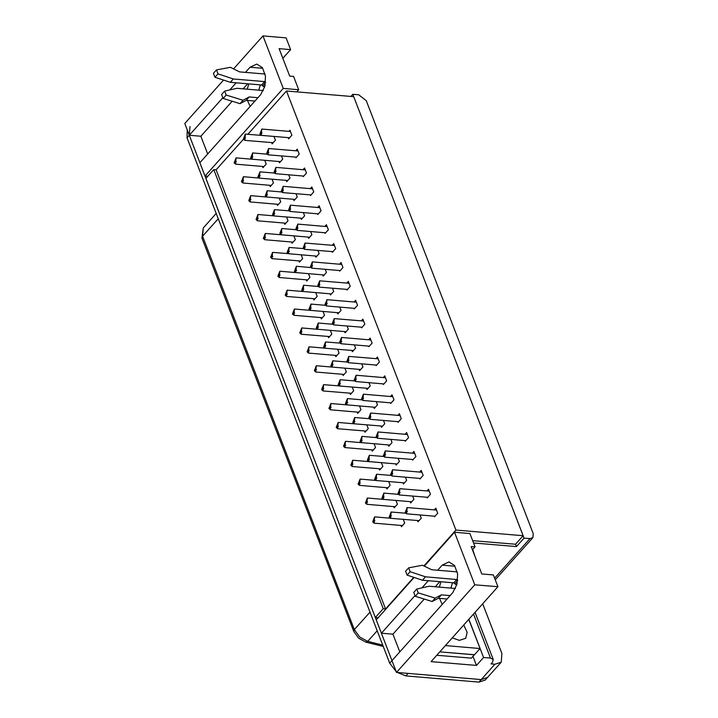 <?xml version="1.0" encoding="UTF-8"?>
<svg xmlns="http://www.w3.org/2000/svg" width="718" height="718" viewBox="0 0 718 718"><rect width="100%" height="100%" fill="white"/><g stroke="black" fill="none" stroke-linecap="round" stroke-linejoin="round"><path stroke-width="1.08" d="M473.575 542.996L516.448 546.613L515.542 544.262L472.668 540.645M474.867 556.001L472.677 549.557M262.321 67.474L261.621 68.201L250.07 67.232L256.793 64.037L262.447 67.645L265.489 76.144L264.816 86.411L260.661 94.668L199.882 162.735L205.025 176.063L207.825 176.296M207.681 153.993L200.843 136.258L189.292 135.289L396.551 672.398L481.231 679.551L487.54 677.478L501.218 662.167L501.909 653.452L482.72 603.712M223.54 80.093L184.759 123.523L189.292 135.289L222.849 97.72M399.809 651.908L392.97 634.173L381.42 633.195L376.277 619.867L414.124 577.487M396.551 672.398L474.804 584.775L497.897 586.723L493.356 574.965L481.814 573.987L471.223 546.542L475.074 546.874L469.931 533.537L454.53 532.244L424.293 566.107M454.449 565.389L453.749 566.107L442.198 565.138L437.612 570.28M428.269 580.736L421.915 587.854M414.977 595.626L381.42 633.195M442.198 565.138L448.921 561.943L454.566 565.551L457.617 574.059L456.935 584.326L452.789 592.583L389.73 663.19L396.309 671.788M454.53 532.244L474.804 584.775M205.025 176.063L283.278 88.44L298.679 89.732L293.536 76.404L289.686 76.081L279.096 48.636L290.646 49.614L286.105 37.848L263.012 35.9L283.278 88.44M233.547 68.883L263.012 35.9M250.07 67.232L245.484 72.365M236.141 82.83L229.787 89.947M516.448 546.613L524.05 538.105L529.974 538.608L532.918 537.638L533.241 533.573L366.234 100.744L358.722 94.803L352.798 94.3L350.905 96.418M524.05 538.105L352.798 94.3M497.897 586.723L431.042 661.592L476.456 665.424L472.974 656.396M450.886 588.087L452.519 582.783M472.471 549.782L475.074 546.874M439.82 581.706L435.296 586.768M424.275 599.108L392.97 634.173M397.198 672.452L405.814 675.925L408.093 673.376L481.231 679.551L494.908 664.231L491.058 663.908L492.324 662.49L493.266 659.591L490.475 658.065L483.546 657.482L468.809 619.293M476.456 665.424L483.546 657.482M282.838 58.346L290.646 49.614M258.767 90.181L260.392 84.877M494.908 664.231L501.218 662.167M250.115 106.488L247.414 100.466M247.216 89.203L248.841 83.898M247.692 83.8L243.169 88.861M232.147 101.202L200.843 136.258M296.785 91.85L298.679 89.732M442.234 604.394L439.542 598.372M439.344 587.109L440.969 581.804M478.951 682.1L485.26 680.027L487.54 677.478L481.231 679.551L478.951 682.1L405.814 675.925M187.183 129.814L187.012 137.838L389.73 663.19M189.992 126.574L189.292 135.289L187.012 137.838M436.706 655.238L471.385 658.164L474.427 654.762L439.748 651.836L474.463 654.771L480.037 648.525L468.773 619.338M445.322 645.599L480.037 648.525M463.756 624.956L467.14 632.352L465.686 638.266L459.376 640.339L452.241 637.844M457.689 580.054L456.774 579.48L425.487 576.841L410.113 571.752L408.596 567.83L405.562 571.232L407.07 575.154L410.113 571.752M457.249 571.932L431.697 569.778L422.48 565.21L408.596 567.83M456.845 584.667L455.885 584.587L457.231 583.07M407.07 575.154L422.444 580.243L453.74 582.881L455.885 584.587M452.807 582.81L452.25 583.429M455.445 588.473L429.113 586.247L416.772 589.002L413.73 592.404L415.246 596.326L432.155 601.54L438.339 598.274L447.054 599.009M438.339 598.274L441.373 594.872L450.087 595.608M416.772 589.002L418.28 592.924L435.189 598.139L441.373 594.872M418.28 592.924L415.246 596.326M432.155 601.54L435.189 598.139M422.444 580.243L425.487 576.841M242.478 180.595L243.626 180.694L242.487 180.622L243.016 181.107L243.214 178.692L241.544 181.708M241.454 181.699L243.375 176.754L242.846 183.036L241.481 181.78L242.487 180.622M249.765 199.487L248.742 200.6L250.672 195.655L250.142 201.938L248.778 200.681L249.774 199.514L250.304 199.999L250.51 197.585L249.765 199.487L250.923 199.586M249.774 199.514L250.905 199.613M406.244 511.395L405.221 512.499L407.151 507.554L406.612 513.837L405.248 512.58L406.253 511.422L406.783 511.907L406.98 509.484L406.244 511.395L407.393 511.485M406.253 511.422L407.375 511.512M340.35 383.663L339.219 383.565L339.749 384.058L339.955 381.635L338.187 384.651L340.117 379.705L339.587 385.988L338.223 384.731L339.21 383.547L340.359 383.636M274.994 171.243L273.971 172.356L275.891 167.411L275.362 173.693L273.998 172.437L275.003 171.27L275.532 171.755L275.73 169.34L274.994 171.243L276.143 171.342M275.003 171.27L276.125 171.369M265.561 82.139L264.646 81.574L233.359 78.935L217.985 73.846L216.477 69.924L213.434 73.326L214.951 77.248L217.985 73.846M265.121 74.026L239.57 71.872L230.361 67.304L216.477 69.924M264.718 86.752L263.757 86.672L265.104 85.164M214.951 77.248L230.316 82.337L261.612 84.975L263.757 86.672M260.679 84.895L260.122 85.523M263.326 90.567L236.985 88.341L224.644 91.096L221.602 94.498L223.118 98.42L240.027 103.634L246.211 100.367L254.926 101.103M246.211 100.367L249.254 96.966L257.959 97.702M224.644 91.096L226.152 95.009L243.061 100.233L249.254 96.966M226.152 95.009L223.118 98.42M240.027 103.634L243.061 100.233M230.316 82.337L233.359 78.935M362.491 398.014L361.468 399.118L363.398 394.173L362.868 400.456L361.504 399.199L362.5 398.032L363.03 398.526L363.236 396.103L362.491 398.014L363.64 398.104M362.5 398.032L363.631 398.131M267.697 152.351L266.674 153.455L268.604 148.509L268.074 154.792L266.71 153.535L267.706 152.378L268.236 152.862L268.442 150.448L267.697 152.351L268.855 152.449M267.706 152.378L268.837 152.467M340.619 341.319L339.596 342.423L341.517 337.478L340.987 343.76L339.623 342.504L340.628 341.346L341.158 341.831L341.355 339.417L340.619 341.319L341.768 341.418M340.628 341.346L341.75 341.445M260.912 132.884L259.889 133.997L261.819 129.052L261.289 135.334L259.925 134.069L260.921 132.911L261.451 133.395L261.657 130.981L260.912 132.884L262.061 132.983M260.921 132.911L262.052 133.009M235.181 161.694L234.158 162.806L236.087 157.861L235.558 164.144L234.194 162.887L235.199 161.721L235.719 162.205L235.926 159.791L235.181 161.694L236.339 161.792M235.199 161.721L236.321 161.819M243.393 138.987L245.323 134.042L244.793 140.324L243.429 139.068L244.416 137.883L245.574 137.982L244.425 137.91L243.492 138.996M244.425 137.91L244.955 138.394L245.161 135.98L244.416 137.883M326.035 303.526L327.184 303.624L326.044 303.552L326.573 304.037L326.771 301.623L325.101 304.638M325.012 304.629L326.941 299.684L326.403 305.967L325.039 304.71L326.044 303.552M390.637 474.706L392.566 469.76L392.037 476.043L390.664 474.786L391.66 473.602L392.809 473.692L391.669 473.629L390.727 474.715M391.669 473.629L392.199 474.113L392.396 471.69L391.66 473.602M347.907 360.221L346.884 361.325L348.813 356.379L348.284 362.662L346.92 361.405L347.916 360.239L348.445 360.732L348.652 358.309L347.907 360.221L349.056 360.31M347.916 360.239L349.047 360.337M257.977 176.781L259.907 171.835L259.377 178.118L258.013 176.861L259.001 175.677L260.149 175.775L259.01 175.704L258.067 176.79M259.01 175.704L259.539 176.188L259.745 173.774L259.001 175.677M355.204 379.113L354.18 380.217L356.101 375.281L355.572 381.554L354.207 380.298L355.213 379.14L355.733 379.625L355.94 377.21L355.204 379.113L356.352 379.212M355.213 379.14L356.334 379.239M252.844 156.901L251.722 156.802L252.251 157.287L252.449 154.873L250.69 157.888L252.61 152.943L252.081 159.225L250.717 157.969L251.713 156.775L252.862 156.874M282.282 190.144L281.259 191.248L283.188 186.303L282.659 192.586L281.294 191.329L282.291 190.171L282.82 190.656L283.027 188.242L282.282 190.144L283.43 190.243M282.291 190.171L283.422 190.261M376.053 436.912L377.982 431.967L377.453 438.249L376.079 436.993L377.076 435.808L378.224 435.898L377.085 435.826L376.142 436.921M377.085 435.826L377.614 436.32L377.821 433.896L377.076 435.808M369.788 416.907L370.937 417.005L369.797 416.934L370.317 417.418L370.524 415.004L368.855 418.02M368.765 418.02L370.685 413.074L370.156 419.348L368.792 418.091L369.797 416.934M316.315 327.955L318.236 323.01L317.706 329.293L316.342 328.036L317.338 326.852L318.487 326.95L317.347 326.878L316.405 327.964M317.347 326.878L317.877 327.363L318.074 324.949L317.338 326.852M257.062 218.389L258.211 218.487L257.071 218.416L257.591 218.9L257.798 216.486L256.129 219.502M256.039 219.493L257.959 214.547L257.43 220.83L256.066 219.573L257.071 218.416M263.326 238.394L265.256 233.449L264.727 239.731L263.362 238.475L264.35 237.281L265.498 237.38L264.359 237.308L263.416 238.403M264.359 237.308L264.888 237.793L265.095 235.378L264.35 237.281M271.646 256.182L272.795 256.281L271.655 256.209L272.176 256.694L272.382 254.28L270.713 257.295M270.623 257.286L272.544 252.341L272.014 258.624L270.65 257.367L271.655 256.209M280.074 275.2L278.943 275.102L279.473 275.586L279.679 273.172L277.911 276.188L279.841 271.242L279.311 277.525L277.947 276.268L278.934 275.075L280.083 275.173M286.231 293.976L285.208 295.08L287.128 290.135L286.599 296.417L285.234 295.161L286.24 294.003L286.76 294.488L286.967 292.073L286.231 293.976L287.379 294.075M286.24 294.003L287.362 294.093M293.518 312.868L292.495 313.981L294.425 309.036L293.895 315.319L292.522 314.062L293.527 312.895L294.057 313.389L294.254 310.966L293.518 312.868L294.667 312.967M293.527 312.895L294.658 312.994M273.585 213.47L272.562 214.574L274.491 209.629L273.962 215.912L272.598 214.655L273.594 213.497L274.123 213.982L274.33 211.568L273.585 213.47L274.734 213.569M273.594 213.497L274.725 213.587M267.428 194.695L266.306 194.596L266.827 195.081L267.033 192.666L265.274 195.682L267.195 190.737L266.665 197.019L265.301 195.763L266.297 194.569L267.446 194.668M300.806 331.77L299.783 332.874L301.713 327.929L301.183 334.211L299.819 332.955L300.824 331.797L301.345 332.281L301.551 329.867L300.806 331.77L301.964 331.869M300.824 331.797L301.946 331.887M308.103 350.662L307.08 351.775L309.009 346.83L308.471 353.112L307.107 351.856L308.112 350.689L308.641 351.183L308.839 348.76L308.103 350.662L309.252 350.761M308.112 350.689L309.243 350.788M315.39 369.564L316.548 369.662L315.399 369.591L315.929 370.075L316.135 367.661L314.466 370.676M314.367 370.667L316.297 365.722L315.767 372.005L314.403 370.748L315.399 369.591M322.687 388.456L323.836 388.555L322.696 388.483L323.226 388.976L323.423 386.553L321.754 389.578M321.664 389.569L323.585 384.624L323.055 390.906L321.691 389.65L322.696 388.483M328.952 408.461L330.881 403.525L330.352 409.798L328.988 408.542L329.975 407.357L331.124 407.456L329.984 407.384L329.041 408.47M329.984 407.384L330.513 407.869L330.72 405.455L329.975 407.357M336.248 427.363L338.169 422.417L337.639 428.7L336.275 427.443L337.272 426.259L338.42 426.348L337.281 426.277L336.338 427.372M337.281 426.277L337.801 426.77L338.007 424.347L337.272 426.259M345.699 445.277L344.568 445.178L345.098 445.663L345.304 443.248L343.536 446.255L345.466 441.319L344.936 447.592L343.572 446.336L344.559 445.151L345.708 445.25M346.507 402.439L345.484 403.543L347.404 398.607L346.875 404.88L345.511 403.624L346.516 402.466L347.036 402.951L347.243 400.536L346.507 402.439L347.656 402.538M346.516 402.466L347.638 402.565M352.987 464.169L351.865 464.07L352.385 464.564L352.592 462.141L350.833 465.156L352.753 460.211L352.224 466.494L350.86 465.237L351.856 464.052L353.005 464.142M359.144 482.945L358.12 484.058L360.05 479.112L359.521 485.395L358.147 484.129L359.153 482.972L359.682 483.456L359.889 481.042L359.144 482.945L360.292 483.043M359.153 482.972L360.283 483.07M366.44 501.846L365.417 502.95L367.338 498.005L366.808 504.287L365.444 503.031L366.449 501.864L366.97 502.358L367.176 499.934L366.44 501.846L367.589 501.936M366.449 501.864L367.571 501.963M373.728 520.738L372.705 521.851L374.634 516.906L374.105 523.189L372.732 521.923L373.737 520.765L374.266 521.25L374.464 518.836L373.728 520.738L374.877 520.837M373.737 520.765L374.868 520.864M361.091 440.233L360.068 441.346L361.989 436.4L361.459 442.683L360.095 441.417L361.1 440.26L361.621 440.744L361.827 438.33L361.091 440.233L362.24 440.331M361.1 440.26L362.222 440.358M353.794 421.34L352.771 422.444L354.701 417.499L354.171 423.782L352.798 422.525L353.803 421.358L354.333 421.852L354.539 419.429L353.794 421.34L354.943 421.43M353.803 421.358L354.934 421.457M384.094 497.044L382.972 496.955L383.502 497.439L383.699 495.016L381.94 498.032L383.87 493.086L383.331 499.369L381.967 498.112L382.963 496.928L384.112 497.018M375.667 478.026L376.824 478.125L375.685 478.053L376.205 478.538L376.411 476.124L374.742 479.139M374.643 479.139L376.573 474.194L376.044 480.477L374.679 479.211L375.685 478.053M390.251 515.82L391.409 515.919L390.26 515.847L390.789 516.332L390.996 513.917L389.327 516.933M389.228 516.933L391.157 511.988L390.628 518.27L389.264 517.005L390.26 515.847M398.948 492.494L397.925 493.607L399.854 488.662L399.325 494.944L397.96 493.679L398.966 492.521L399.486 493.006L399.693 490.591L398.948 492.494L400.106 492.593M398.966 492.521L400.088 492.62M384.372 454.7L385.521 454.799L384.381 454.727L384.902 455.212L385.108 452.798L383.439 455.813M383.349 455.813L385.27 450.868L384.74 457.151L383.376 455.885L384.381 454.727M333.053 364.771L331.931 364.672L332.452 365.157L332.658 362.743L330.899 365.749L332.82 360.813L332.29 367.086L330.926 365.83L331.922 364.645L333.071 364.744M247.854 134.257L286.5 90.98L353.705 96.652L523.135 535.754L455.93 530.081L423.925 565.928M385.53 608.918L383.224 608.72L213.784 169.619L216.091 169.816L385.53 608.918L413.721 577.353M378.171 617.749L375.37 617.516L383.224 608.72M523.135 535.754L515.542 544.262M286.5 90.98L455.93 530.081M216.091 169.816L243.465 139.166M213.784 169.619L205.931 178.414L375.37 617.516M288.169 137.596L288.654 138.87L291.903 135.244L289.964 130.227L288.968 131.34M271.673 142.595L272.158 143.869L275.407 140.234L273.917 136.393M262.438 166.414L262.923 167.68L266.172 164.054L264.718 160.293M295.699 157.125L295.951 157.772L299.191 154.137L297.252 149.12L295.753 150.807M302.996 176.027L303.238 176.664L306.478 173.038L304.549 168.021L303.041 169.699M310.284 194.919L310.535 195.565L313.775 191.93L311.836 186.913L310.338 188.601M317.58 213.82L317.823 214.458L321.063 210.832L319.133 205.815L317.625 207.493M324.868 232.713L325.119 233.359L328.359 229.724L326.421 224.707L324.922 226.394M332.156 251.614L332.407 252.251L335.647 248.625L333.717 243.608L332.21 245.287M339.452 270.506L339.704 271.153L342.944 267.518L341.005 262.501L339.497 264.188M346.74 289.408L346.991 290.045L350.231 286.419L348.293 281.402L346.794 283.08M354.037 308.3L354.279 308.946L357.528 305.312L355.589 300.295L354.082 301.982M361.325 327.202L361.576 327.839L364.816 324.213L362.877 319.196L361.378 320.874M368.621 346.094L368.864 346.74L372.112 343.105L370.174 338.088L368.666 339.776M375.909 364.995L376.16 365.633L379.4 362.007L377.462 356.99L375.963 358.668M383.206 383.888L383.448 384.534L386.688 380.899L384.758 375.882L383.25 377.569M390.493 402.789L390.745 403.426L393.985 399.8L392.046 394.783L390.547 396.462M397.79 421.681L398.032 422.328L401.272 418.693L399.343 413.676L397.835 415.363M405.078 440.583L405.329 441.22L408.569 437.594L406.63 432.577L405.123 434.255M412.365 459.475L412.617 460.121L415.857 456.486L413.918 451.469L412.419 453.157M419.662 478.376L419.904 479.014L423.153 475.388L421.215 470.371L419.707 472.049M426.95 497.269L427.201 497.915L430.441 494.28L428.502 489.263L427.004 490.95M434.246 516.17L434.489 516.807L437.738 513.182L435.799 508.165L434.291 509.843M278.961 161.496L279.455 162.762L282.695 159.136L281.456 155.923M286.258 180.389L286.742 181.663L289.982 178.028L288.744 174.824M293.545 199.29L294.039 200.555L297.279 196.929L296.04 193.716M300.833 218.182L301.327 219.457L304.567 215.822L303.328 212.618M308.13 237.084L308.623 238.349L311.863 234.723L310.625 231.51M315.417 255.976L315.911 257.25L319.151 253.616L317.912 250.411M322.714 274.877L323.208 276.143L326.448 272.517L325.209 269.304M330.002 293.77L330.495 295.044L333.735 291.418L332.497 288.205M337.298 312.671L337.783 313.937L341.032 310.311L339.793 307.098M344.586 331.563L345.08 332.838L348.32 329.212L347.081 325.999M351.883 350.465L352.367 351.73L355.616 348.104L354.369 344.891M359.171 369.357L359.664 370.632L362.904 367.006L361.666 363.793M366.467 388.259L366.952 389.533L370.192 385.898L368.953 382.685M373.755 407.151L374.249 408.425L377.488 404.799L376.25 401.586M381.043 426.052L381.536 427.327L384.776 423.692L383.538 420.479M388.339 444.945L388.833 446.219L392.073 442.593L390.834 439.38M395.627 463.846L396.121 465.12L399.361 461.486L398.122 458.272M402.924 482.738L403.408 484.013L406.657 480.387L405.419 477.174M410.211 501.64L410.705 502.914L413.945 499.279L412.706 496.066M417.508 520.532L417.993 521.806L421.242 518.181L420.003 514.968M269.726 185.307L270.219 186.581L273.459 182.946L272.005 179.186M277.022 204.208L277.507 205.474L280.756 201.848L279.302 198.087M284.31 223.101L284.804 224.375L288.044 220.74L286.59 216.98M291.607 242.002L292.091 243.267L295.331 239.641L293.886 235.881M298.894 260.894L299.388 262.169L302.628 258.534L301.174 254.773M306.182 279.796L306.676 281.061L309.916 277.435L308.471 273.675M313.479 298.688L313.972 299.962L317.212 296.328L315.758 292.567M320.766 317.589L321.26 318.855L324.5 315.229L323.046 311.468M328.063 336.482L328.557 337.756L331.797 334.121L330.343 330.361M335.351 355.383L335.844 356.649L339.084 353.023L337.631 349.262M342.648 374.275L343.132 375.55L346.381 371.924L344.927 368.154M349.935 393.177L350.429 394.442L353.669 390.816L352.215 387.056M357.232 412.069L357.717 413.344L360.966 409.718L359.512 405.948M364.52 430.971L365.013 432.245L368.253 428.61L366.799 424.85M371.816 449.863L372.301 451.137L375.541 447.511L374.096 443.742M379.104 468.764L379.598 470.039L382.838 466.404L381.384 462.643M386.392 487.657L386.885 488.931L390.125 485.305L388.68 481.536M393.688 506.558L394.182 507.832L397.422 504.198L395.968 500.437M400.976 525.45L401.47 526.725L404.71 523.099L403.256 519.329M325.766 345.87L324.635 345.771L325.164 346.264L325.371 343.841L323.603 346.857L325.532 341.912L325.003 348.194L323.639 346.938L324.626 345.753L325.775 345.843M310.041 307.95L309.018 309.063L310.948 304.118L310.418 310.4L309.054 309.144L310.05 307.977L310.58 308.471L310.786 306.048L310.041 307.95L311.199 308.049M310.05 307.977L311.181 308.076M334.462 322.544L333.331 322.445L333.861 322.938L334.067 320.515L332.299 323.531L334.229 318.586L333.699 324.868L332.335 323.612L333.323 322.418L334.48 322.517M368.379 459.134L367.356 460.238L369.285 455.293L368.756 461.575L367.383 460.319L368.388 459.152L368.917 459.646L369.115 457.222L368.379 459.134L369.528 459.224M368.388 459.152L369.519 459.251M280.882 232.363L279.858 233.476L281.779 228.53L281.25 234.813L279.885 233.556L280.891 232.39L281.411 232.874L281.618 230.46L280.882 232.363L282.03 232.461M280.891 232.39L282.012 232.488M288.169 251.264L287.146 252.368L289.076 247.423L288.546 253.705L287.173 252.449L288.178 251.291L288.708 251.776L288.905 249.361L288.169 251.264L289.318 251.363M288.178 251.291L289.309 251.381M289.578 209.037L288.555 210.15L290.476 205.204L289.946 211.487L288.582 210.23L289.587 209.064L290.108 209.548L290.314 207.134L289.578 209.037L290.727 209.135M289.587 209.064L290.709 209.162M304.163 246.83L303.14 247.943L305.06 242.998L304.531 249.281L303.167 248.024L304.172 246.857L304.692 247.351L304.899 244.928L304.163 246.83L305.312 246.929M304.172 246.857L305.294 246.956M311.45 265.732L312.599 265.831L311.459 265.759L311.989 266.243L312.186 263.829L310.517 266.845M310.427 266.836L312.357 261.89L311.827 268.173L310.454 266.916L311.459 265.759M319.878 284.75L318.756 284.651L319.277 285.145L319.483 282.721L317.715 285.737L319.645 280.792L319.115 287.074L317.751 285.818L318.738 284.624L319.896 284.723M302.754 289.058L303.902 289.157L302.763 289.085L303.292 289.569L303.49 287.155L301.82 290.171M301.731 290.162L303.66 285.217L303.122 291.499L301.757 290.243L302.763 289.085M295.457 270.156L294.434 271.269L296.363 266.324L295.834 272.607L294.47 271.35L295.475 270.183L295.995 270.677L296.202 268.254L295.457 270.156L296.615 270.255M295.475 270.183L296.597 270.282M296.866 227.938L298.015 228.037L296.875 227.965L297.405 228.45L297.611 226.035L295.933 229.051M295.843 229.042L297.773 224.097L297.243 230.379L295.879 229.123L296.875 227.965M494.612 578.205L529.974 538.608M473.494 614.052L490.475 658.065M383.286 646.487L365.92 642.197L358.605 638.239L353.759 631.454L354.369 629.596L202.584 236.24L201.973 238.107L203.248 227.947L202.584 236.24L218.227 218.73M365.92 642.197L367.706 641.389L359.718 637.01L354.369 629.596L370.012 612.077M382.748 645.105L367.706 641.389L377.21 630.745M453.74 582.881L456.774 579.48M454.808 583.734L457.635 580.566M261.612 84.975L264.646 81.574M262.68 85.828L265.507 82.66M475.029 612.328L493.266 659.591M532.918 537.638L495.24 579.83M203.248 227.947L216.19 213.452M353.759 631.454L201.973 238.107M242.846 183.036L271.242 185.432M243.375 176.754L259.198 178.091M250.142 201.938L278.53 204.334M250.672 195.655L266.495 196.992M406.612 513.837L435.009 516.233M407.151 507.554L436.517 510.031M339.587 385.988L367.975 388.384M340.117 379.705L354.548 380.926M275.362 173.693L303.759 176.089M275.891 167.411L305.267 169.888M362.868 400.456L391.256 402.852M363.398 394.173L392.773 396.65M268.074 154.792L296.462 157.188M268.604 148.509L297.979 150.995M340.987 343.76L369.384 346.157M341.517 337.478L370.892 339.964M261.289 135.334L289.677 137.73M261.819 129.052L290.44 131.466M235.558 164.144L263.946 166.54M236.087 157.861L251.91 159.199M244.793 140.324L273.181 142.72M245.323 134.042L273.944 136.465M326.403 305.967L354.8 308.363M326.941 299.684L356.308 302.17M392.037 476.043L420.425 478.439M392.566 469.76L421.933 472.238M348.284 362.662L376.672 365.058M348.813 356.379L378.189 358.856M259.377 178.118L287.765 180.514M259.907 171.835L274.339 173.056M355.572 381.554L383.968 383.95M356.101 375.281L385.476 377.758M252.081 159.225L280.478 161.622M252.61 152.943L267.051 154.164M282.659 192.586L311.047 194.982M283.188 186.303L312.563 188.789M377.453 438.249L405.841 440.646M377.982 431.967L407.348 434.444M370.156 419.348L398.553 421.753M370.685 413.074L400.061 415.551M317.706 329.293L346.103 331.689M318.236 323.01L332.676 324.231M257.43 220.83L285.827 223.226M257.959 214.547L273.782 215.885M264.727 239.731L293.115 242.128M265.256 233.449L281.07 234.786M272.014 258.624L300.411 261.02M272.544 252.341L288.367 253.678M279.311 277.525L307.699 279.921M279.841 271.242L295.654 272.58M286.599 296.417L314.996 298.814M287.128 290.135L302.951 291.472M293.895 315.319L322.283 317.715M294.425 309.036L310.239 310.373M273.962 215.912L302.35 218.308M274.491 209.629L288.923 210.85M266.665 197.019L295.062 199.416M267.195 190.737L281.635 191.957M301.183 334.211L329.571 336.607M301.713 327.929L317.536 329.266M308.471 353.112L336.868 355.509M309.009 346.83L324.823 348.167M315.767 372.005L344.155 374.401M316.297 365.722L332.12 367.06M323.055 390.906L351.452 393.302M323.585 384.624L339.408 385.961M330.352 409.798L358.74 412.195M330.881 403.525L346.704 404.853M337.639 428.7L366.036 431.096M338.169 422.417L353.992 423.755M344.936 447.592L373.324 449.989M345.466 441.319L361.28 442.647M346.875 404.88L375.272 407.286M347.404 398.607L361.845 399.818M352.224 466.494L380.621 468.89M352.753 460.211L368.576 461.548M359.521 485.395L387.908 487.791M360.05 479.112L375.864 480.441M366.808 504.287L395.196 506.684M367.338 498.005L383.161 499.342M374.105 523.189L402.493 525.585M374.634 516.906L390.448 518.234M361.459 442.683L389.847 445.079M361.989 436.4L376.429 437.612M354.171 423.782L382.559 426.178M354.701 417.499L369.133 418.72M383.331 499.369L411.728 501.765M383.87 493.086L398.302 494.307M376.044 480.477L404.431 482.873M376.573 474.194L391.014 475.406M390.628 518.27L419.016 520.667M391.157 511.988L405.598 513.199M399.325 494.944L427.713 497.341M399.854 488.662L429.229 491.139M384.74 457.151L413.128 459.547M385.27 450.868L414.645 453.345M332.29 367.086L360.687 369.483M332.82 360.813L347.261 362.025M325.003 348.194L353.391 350.59M325.532 341.912L339.964 343.132M310.418 310.4L338.806 312.797M310.948 304.118L325.389 305.338M333.699 324.868L362.087 327.264M334.229 318.586L363.604 321.063M368.756 461.575L397.144 463.972M369.285 455.293L383.717 456.513M281.25 234.813L309.646 237.209M281.779 228.53L296.22 229.751M288.546 253.705L316.934 256.102M289.076 247.423L303.508 248.643M289.946 211.487L318.343 213.883M290.476 205.204L319.851 207.681M304.531 249.281L332.928 251.677M305.06 242.998L334.435 245.475M311.827 268.173L340.215 270.569M312.357 261.89L341.723 264.377M319.115 287.074L347.503 289.471M319.645 280.792L349.02 283.269M303.122 291.499L331.519 293.895M303.66 285.217L318.092 286.437M295.834 272.607L324.222 275.003M296.363 266.324L310.804 267.545M297.243 230.379L325.631 232.776M297.773 224.097L327.148 226.583"/></g></svg>
